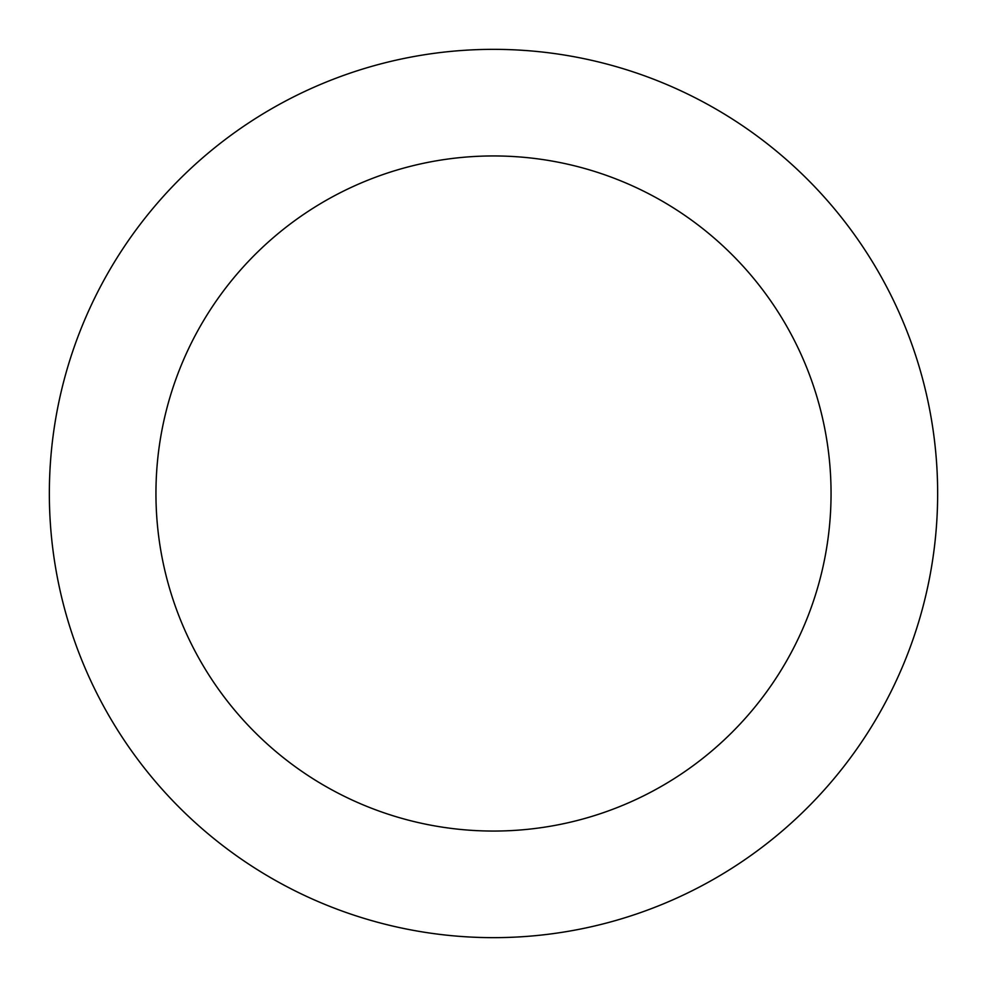 <?xml version="1.0" encoding="UTF-8"?>
<svg xmlns="http://www.w3.org/2000/svg" width="987" height="987" viewBox="0 0 987 987"><rect width="100%" height="100%" fill="white"/><g stroke="black" fill="none" stroke-linecap="round" stroke-linejoin="round"><path stroke-width="1.48" d="M493.5 831.054A337.554 337.554 0 0 0 831.054 493.5A337.554 337.554 0 0 0 493.5 155.946A337.554 337.554 0 0 0 155.946 493.5A337.554 337.554 0 0 0 493.5 831.054M493.5 937.65A444.15 444.15 0 0 0 937.65 493.5A444.15 444.15 0 0 0 493.5 49.35A444.15 444.15 0 0 0 49.35 493.5A444.15 444.15 0 0 0 493.5 937.65"/></g></svg>
